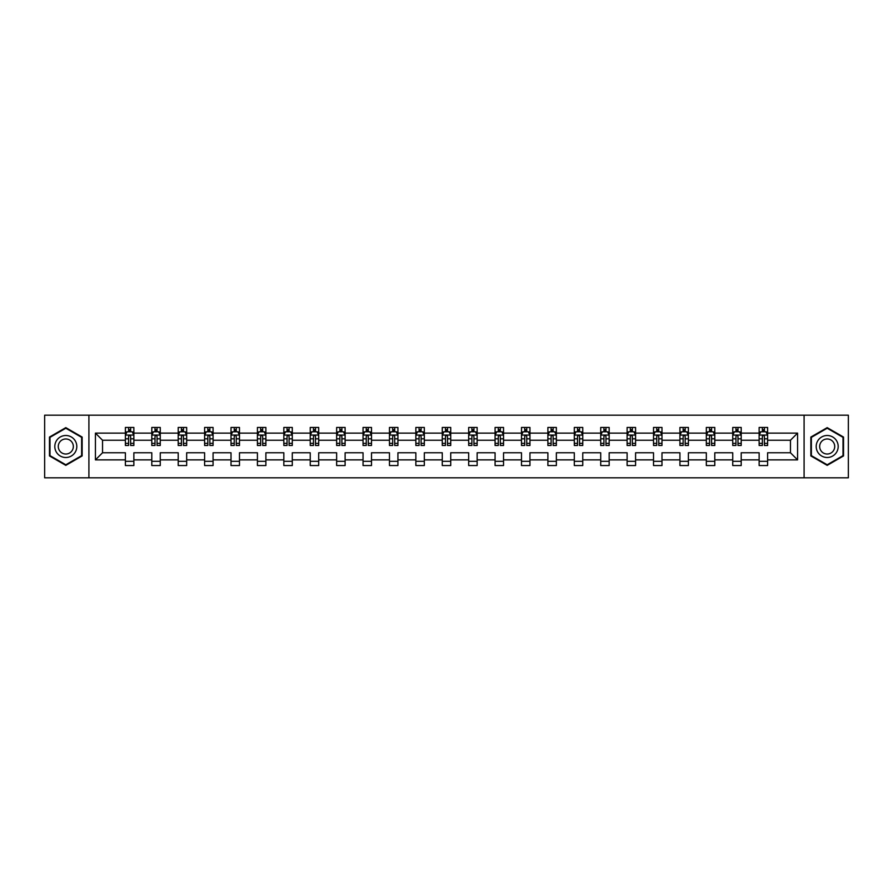 <?xml version="1.0" encoding="UTF-8"?>
<svg xmlns="http://www.w3.org/2000/svg" width="893" height="893" viewBox="0 0 893 893"><rect width="100%" height="100%" fill="white"/><g stroke="black" fill="none" stroke-linecap="round" stroke-linejoin="round"><path stroke-width="1.34" d="M804.091 477.811L848.35 477.811L848.35 415.189L804.091 415.189L804.091 477.811L88.909 477.811L88.909 415.189L44.65 415.189L44.65 477.811L88.909 477.811M767.612 459.873L767.612 452.762L790.461 452.762L797.572 459.873L767.612 459.873L767.612 465.543L759.139 465.543L759.139 459.873L741.201 459.873L741.201 465.543L732.74 465.543L732.74 459.873L714.791 459.873L714.791 465.543L706.33 465.543L706.33 459.873L688.391 459.873L688.391 465.543L679.93 465.543L679.93 459.873L661.981 459.873L661.981 465.543L653.52 465.543L653.52 459.873L635.582 459.873L635.582 465.543L627.109 465.543L627.109 459.873L609.171 459.873L609.171 465.543L600.71 465.543L600.71 459.873L582.761 459.873L582.761 465.543L574.299 465.543L574.299 459.873L556.361 459.873L556.361 465.543L547.889 465.543L547.889 459.873L529.951 459.873L529.951 465.543L521.49 465.543L521.49 459.873L503.54 459.873L503.54 465.543L495.079 465.543L495.079 459.873L477.141 459.873L477.141 465.543L468.68 465.543L468.68 459.873L450.731 459.873L450.731 465.543L442.269 465.543L442.269 459.873L424.32 459.873L424.32 465.543L415.859 465.543L415.859 459.873L397.921 459.873L397.921 465.543L389.46 465.543L389.46 459.873L371.51 459.873L371.51 465.543L363.049 465.543L363.049 459.873L345.111 459.873L345.111 465.543L336.639 465.543L336.639 459.873L318.701 459.873L318.701 465.543L310.239 465.543L310.239 459.873L292.29 459.873L292.29 465.543L283.829 465.543L283.829 459.873L265.891 459.873L265.891 465.543L257.418 465.543L257.418 459.873L239.48 459.873L239.48 465.543L231.019 465.543L231.019 459.873L213.07 459.873L213.07 465.543L204.609 465.543L204.609 459.873L186.67 459.873L186.67 465.543L178.209 465.543L178.209 459.873L160.26 459.873L160.26 465.543L151.799 465.543L151.799 459.873L133.861 459.873L133.861 465.543L125.388 465.543L125.388 459.873L95.428 459.873L95.428 433.127L125.388 433.127L125.388 427.457L133.861 427.457L133.861 433.127L151.799 433.127L151.799 427.457L160.26 427.457L160.26 433.127L178.209 433.127L178.209 427.457L186.67 427.457L186.67 433.127L204.609 433.127L204.609 427.457L213.07 427.457L213.07 433.127L231.019 433.127L231.019 427.457L239.48 427.457L239.48 433.127L257.418 433.127L257.418 427.457L265.891 427.457L265.891 433.127L283.829 433.127L283.829 427.457L292.29 427.457L292.29 433.127L310.239 433.127L310.239 427.457L318.701 427.457L318.701 433.127L336.639 433.127L336.639 427.457L345.111 427.457L345.111 433.127L363.049 433.127L363.049 427.457L371.51 427.457L371.51 433.127L389.46 433.127L389.46 427.457L397.921 427.457L397.921 433.127L415.859 433.127L415.859 427.457L424.32 427.457L424.32 433.127L442.269 433.127L442.269 427.457L450.731 427.457L450.731 433.127L468.68 433.127L468.68 427.457L477.141 427.457L477.141 433.127L495.079 433.127L495.079 427.457L503.54 427.457L503.54 433.127L521.49 433.127L521.49 427.457L529.951 427.457L529.951 433.127L547.889 433.127L547.889 427.457L556.361 427.457L556.361 433.127L574.299 433.127L574.299 427.457L582.761 427.457L582.761 433.127L600.71 433.127L600.71 427.457L609.171 427.457L609.171 433.127L627.109 433.127L627.109 427.457L635.582 427.457L635.582 433.127L653.52 433.127L653.52 427.457L661.981 427.457L661.981 433.127L679.93 433.127L679.93 427.457L688.391 427.457L688.391 433.127L706.33 433.127L706.33 427.457L714.791 427.457L714.791 433.127L732.74 433.127L732.74 427.457L741.201 427.457L741.201 433.127L759.139 433.127L759.139 427.457L767.612 427.457L767.612 433.127L797.572 433.127L797.572 459.873M804.091 415.189L88.909 415.189M759.139 433.127L759.139 440.238L741.201 440.238L741.201 433.127M741.201 459.873L741.201 452.762L759.139 452.762L759.139 459.873M732.74 433.127L732.74 440.238L714.791 440.238L714.791 433.127M714.791 459.873L714.791 452.762L732.74 452.762L732.74 459.873M706.33 433.127L706.33 440.238L688.391 440.238L688.391 433.127M688.391 459.873L688.391 452.762L706.33 452.762L706.33 459.873M679.93 433.127L679.93 440.238L661.981 440.238L661.981 433.127M661.981 459.873L661.981 452.762L679.93 452.762L679.93 459.873M653.52 433.127L653.52 440.238L635.582 440.238L635.582 433.127M635.582 459.873L635.582 452.762L653.52 452.762L653.52 459.873M627.109 433.127L627.109 440.238L609.171 440.238L609.171 433.127M609.171 459.873L609.171 452.762L627.109 452.762L627.109 459.873M600.71 433.127L600.71 440.238L582.761 440.238L582.761 433.127M582.761 459.873L582.761 452.762L600.71 452.762L600.71 459.873M574.299 433.127L574.299 440.238L556.361 440.238L556.361 433.127M556.361 459.873L556.361 452.762L574.299 452.762L574.299 459.873M547.889 433.127L547.889 440.238L529.951 440.238L529.951 433.127M529.951 459.873L529.951 452.762L547.889 452.762L547.889 459.873M521.49 433.127L521.49 440.238L503.54 440.238L503.54 433.127M503.54 459.873L503.54 452.762L521.49 452.762L521.49 459.873M495.079 433.127L495.079 440.238L477.141 440.238L477.141 433.127M477.141 459.873L477.141 452.762L495.079 452.762L495.079 459.873M468.68 433.127L468.68 440.238L450.731 440.238L450.731 433.127M450.731 459.873L450.731 452.762L468.68 452.762L468.68 459.873M442.269 433.127L442.269 440.238L424.32 440.238L424.32 433.127M424.32 459.873L424.32 452.762L442.269 452.762L442.269 459.873M415.859 433.127L415.859 440.238L397.921 440.238L397.921 433.127M397.921 459.873L397.921 452.762L415.859 452.762L415.859 459.873M389.46 433.127L389.46 440.238L371.51 440.238L371.51 433.127M371.51 459.873L371.51 452.762L389.46 452.762L389.46 459.873M363.049 433.127L363.049 440.238L345.111 440.238L345.111 433.127M345.111 459.873L345.111 452.762L363.049 452.762L363.049 459.873M336.639 433.127L336.639 440.238L318.701 440.238L318.701 433.127M318.701 459.873L318.701 452.762L336.639 452.762L336.639 459.873M310.239 433.127L310.239 440.238L292.29 440.238L292.29 433.127M292.29 459.873L292.29 452.762L310.239 452.762L310.239 459.873M283.829 433.127L283.829 440.238L265.891 440.238L265.891 433.127M265.891 459.873L265.891 452.762L283.829 452.762L283.829 459.873M257.418 433.127L257.418 440.238L239.48 440.238L239.48 433.127M239.48 459.873L239.48 452.762L257.418 452.762L257.418 459.873M231.019 433.127L231.019 440.238L213.07 440.238L213.07 433.127M213.07 459.873L213.07 452.762L231.019 452.762L231.019 459.873M204.609 433.127L204.609 440.238L186.67 440.238L186.67 433.127M186.67 459.873L186.67 452.762L204.609 452.762L204.609 459.873M178.209 433.127L178.209 440.238L160.26 440.238L160.26 433.127M160.26 459.873L160.26 452.762L178.209 452.762L178.209 459.873M151.799 433.127L151.799 440.238L133.861 440.238L133.861 433.127M133.861 459.873L133.861 452.762L151.799 452.762L151.799 459.873M125.388 433.127L125.388 440.238L102.539 440.238L102.539 452.762L125.388 452.762L125.388 459.873M95.428 433.127L102.539 440.238M790.461 452.762L790.461 440.238L767.612 440.238L767.612 433.127M762.365 431.687L764.397 431.687M735.955 431.687L737.986 431.687M709.544 431.687L711.576 431.687M683.145 431.687L685.177 431.687M656.735 431.687L658.766 431.687M630.324 431.687L632.356 431.687M603.925 431.687L605.956 431.687M577.514 431.687L579.546 431.687M551.115 431.687L553.135 431.687M524.704 431.687L526.736 431.687M498.294 431.687L500.326 431.687M471.895 431.687L473.926 431.687M445.484 431.687L447.516 431.687M419.074 431.687L421.105 431.687M392.674 431.687L394.706 431.687M366.264 431.687L368.296 431.687M339.865 431.687L341.885 431.687M313.454 431.687L315.486 431.687M287.044 431.687L289.075 431.687M260.644 431.687L262.676 431.687M234.234 431.687L236.265 431.687M207.823 431.687L209.855 431.687M181.424 431.687L183.456 431.687M155.014 431.687L157.045 431.687M128.603 431.687L130.635 431.687M125.388 461.313L133.861 461.313M151.799 461.313L160.26 461.313M178.209 461.313L186.67 461.313M204.609 461.313L213.07 461.313M231.019 461.313L239.48 461.313M257.418 461.313L265.891 461.313M283.829 461.313L292.29 461.313M310.239 461.313L318.701 461.313M336.639 461.313L345.111 461.313M363.049 461.313L371.51 461.313M389.46 461.313L397.921 461.313M415.859 461.313L424.32 461.313M442.269 461.313L450.731 461.313M468.68 461.313L477.141 461.313M495.079 461.313L503.54 461.313M521.49 461.313L529.951 461.313M547.889 461.313L556.361 461.313M574.299 461.313L582.761 461.313M600.71 461.313L609.171 461.313M627.109 461.313L635.582 461.313M653.52 461.313L661.981 461.313M679.93 461.313L688.391 461.313M706.33 461.313L714.791 461.313M732.74 461.313L741.201 461.313M759.139 461.313L767.612 461.313M102.539 452.762L95.428 459.873M797.572 433.127L790.461 440.238M82.145 437.068L65.814 427.635L49.472 437.068L49.472 455.932L65.814 465.365L82.145 455.932L82.145 437.068M810.855 437.068L810.855 455.932L827.186 465.365L843.528 455.932L843.528 437.068L827.186 427.635L810.855 437.068M130.635 429.656L128.603 429.656M126.985 431.978L125.388 431.978L125.388 427.457L128.603 427.457L128.603 431.777M125.388 443.363L125.388 445.484L128.603 445.484L128.603 443.363L125.388 443.363L125.388 440.238M133.861 440.238L133.861 445.484L130.635 445.484L130.635 436.431C129.965 435.125 129.284 435.125 128.603 436.431L128.603 443.363M132.264 431.978L133.861 431.978L133.861 427.457L130.635 427.457L130.635 431.777M133.861 435.159L132.164 431.777L127.085 431.777L125.388 435.159M157.045 429.656L155.014 429.656M153.395 431.978L151.799 431.978L151.799 427.457L155.014 427.457L155.014 431.777M151.799 443.363L151.799 445.484L155.014 445.484L155.014 443.363L151.799 443.363L151.799 440.238M160.26 440.238L160.26 445.484L157.045 445.484L157.045 436.431C156.375 435.125 155.695 435.125 155.014 436.431L155.014 443.363M158.675 431.978L160.26 431.978L160.26 427.457L157.045 427.457L157.045 431.777M160.26 435.159L158.574 431.777L153.496 431.777L151.799 435.159M183.456 429.656L181.424 429.656M179.794 431.978L178.209 431.978L178.209 427.457L181.424 427.457L181.424 431.777M178.209 443.363L178.209 445.484L181.424 445.484L181.424 443.363L178.209 443.363L178.209 440.238M186.67 440.238L186.67 445.484L183.456 445.484L183.456 436.431C182.775 435.125 182.094 435.125 181.424 436.431L181.424 443.363M185.074 431.978L186.67 431.978L186.67 427.457L183.456 427.457L183.456 431.777M186.67 435.159L184.974 431.777L179.895 431.777L178.209 435.159M56.281 440.997A11.006 11.006 0 0 0 60.311 456.033A11.006 11.006 0 0 0 75.336 452.003A11.006 11.006 0 0 0 71.306 436.967A11.006 11.006 0 0 0 56.281 440.997M59.284 442.738A7.535 7.535 0 0 0 62.041 453.019A7.535 7.535 0 0 0 72.333 450.262A7.535 7.535 0 0 0 69.576 439.981A7.535 7.535 0 0 0 59.284 442.738M81.631 437.358L81.631 455.642L65.814 464.773L49.986 455.642L49.986 437.358L65.814 428.227L81.631 437.358M817.664 440.997A11.006 11.006 0 0 0 821.694 456.033A11.006 11.006 0 0 0 836.719 452.003A11.006 11.006 0 0 0 832.689 436.967A11.006 11.006 0 0 0 817.664 440.997M820.667 442.738A7.535 7.535 0 0 0 823.424 453.019A7.535 7.535 0 0 0 833.716 450.262A7.535 7.535 0 0 0 830.959 439.981A7.535 7.535 0 0 0 820.667 442.738M843.014 437.358L843.014 455.642L827.186 464.773L811.369 455.642L811.369 437.358L827.186 428.227L843.014 437.358M209.855 429.656L207.823 429.656M206.205 431.978L204.609 431.978L204.609 427.457L207.823 427.457L207.823 431.777M204.609 443.363L204.609 445.484L207.823 445.484L207.823 443.363L204.609 443.363L204.609 440.238M213.07 440.238L213.07 445.484L209.855 445.484L209.855 436.431C209.185 435.125 208.504 435.125 207.823 436.431L207.823 443.363M211.485 431.978L213.07 431.978L213.07 427.457L209.855 427.457L209.855 431.777M213.07 435.159L211.384 431.777L206.305 431.777L204.609 435.159M236.265 429.656L234.234 429.656M232.604 431.978L231.019 431.978L231.019 427.457L234.234 427.457L234.234 431.777M231.019 443.363L231.019 445.484L234.234 445.484L234.234 443.363L231.019 443.363L231.019 440.238M239.48 440.238L239.48 445.484L236.265 445.484L236.265 436.431C235.585 435.125 234.915 435.125 234.234 436.431L234.234 443.363M237.895 431.978L239.48 431.978L239.48 427.457L236.265 427.457L236.265 431.777M239.48 435.159L237.784 431.777L232.716 431.777L231.019 435.159M262.676 429.656L260.644 429.656M259.015 431.978L257.418 431.978L257.418 427.457L260.644 427.457L260.644 431.777M257.418 443.363L257.418 445.484L260.644 445.484L260.644 443.363L257.418 443.363L257.418 440.238M265.891 440.238L265.891 445.484L262.676 445.484L262.676 436.431C261.995 435.125 261.314 435.125 260.644 436.431L260.644 443.363M264.295 431.978L265.891 431.978L265.891 427.457L262.676 427.457L262.676 431.777M265.891 435.159L264.194 431.777L259.115 431.777L257.418 435.159M289.075 429.656L287.044 429.656M285.425 431.978L283.829 431.978L283.829 427.457L287.044 427.457L287.044 431.777M283.829 443.363L283.829 445.484L287.044 445.484L287.044 443.363L283.829 443.363L283.829 440.238M292.29 440.238L292.29 445.484L289.075 445.484L289.075 436.431C288.406 435.125 287.725 435.125 287.044 436.431L287.044 443.363M290.705 431.978L292.29 431.978L292.29 427.457L289.075 427.457L289.075 431.777M292.29 435.159L290.605 431.777L285.526 431.777L283.829 435.159M315.486 429.656L313.454 429.656M311.824 431.978L310.239 431.978L310.239 427.457L313.454 427.457L313.454 431.777M310.239 443.363L310.239 445.484L313.454 445.484L313.454 443.363L310.239 443.363L310.239 440.238M318.701 440.238L318.701 445.484L315.486 445.484L315.486 436.431C314.805 435.125 314.135 435.125 313.454 436.431L313.454 443.363M317.104 431.978L318.701 431.978L318.701 427.457L315.486 427.457L315.486 431.777M318.701 435.159L317.004 431.777L311.925 431.777L310.239 435.159M341.885 429.656L339.865 429.656M338.235 431.978L336.639 431.978L336.639 427.457L339.865 427.457L339.865 431.777M336.639 443.363L336.639 445.484L339.865 445.484L339.865 443.363L336.639 443.363L336.639 440.238M345.111 440.238L345.111 445.484L341.885 445.484L341.885 436.431C341.215 435.125 340.534 435.125 339.865 436.431L339.865 443.363M343.515 431.978L345.111 431.978L345.111 427.457L341.885 427.457L341.885 431.777M345.111 435.159L343.414 431.777L338.335 431.777L336.639 435.159M368.296 429.656L366.264 429.656M364.645 431.978L363.049 431.978L363.049 427.457L366.264 427.457L366.264 431.777M363.049 443.363L363.049 445.484L366.264 445.484L366.264 443.363L363.049 443.363L363.049 440.238M371.51 440.238L371.51 445.484L368.296 445.484L368.296 436.431C367.626 435.125 366.945 435.125 366.264 436.431L366.264 443.363M369.925 431.978L371.51 431.978L371.51 427.457L368.296 427.457L368.296 431.777M371.51 435.159L369.825 431.777L364.746 431.777L363.049 435.159M394.706 429.656L392.674 429.656M391.045 431.978L389.46 431.978L389.46 427.457L392.674 427.457L392.674 431.777M389.46 443.363L389.46 445.484L392.674 445.484L392.674 443.363L389.46 443.363L389.46 440.238M397.921 440.238L397.921 445.484L394.706 445.484L394.706 436.431C394.025 435.125 393.344 435.125 392.674 436.431L392.674 443.363M396.325 431.978L397.921 431.978L397.921 427.457L394.706 427.457L394.706 431.777M397.921 435.159L396.224 431.777L391.145 431.777L389.46 435.159M421.105 429.656L419.074 429.656M417.455 431.978L415.859 431.978L415.859 427.457L419.074 427.457L419.074 431.777M415.859 443.363L415.859 445.484L419.074 445.484L419.074 443.363L415.859 443.363L415.859 440.238M424.32 440.238L424.32 445.484L421.105 445.484L421.105 436.431C420.436 435.125 419.755 435.125 419.074 436.431L419.074 443.363M422.735 431.978L424.32 431.978L424.32 427.457L421.105 427.457L421.105 431.777M424.32 435.159L422.635 431.777L417.556 431.777L415.859 435.159M447.516 429.656L445.484 429.656M443.854 431.978L442.269 431.978L442.269 427.457L445.484 427.457L445.484 431.777M442.269 443.363L442.269 445.484L445.484 445.484L445.484 443.363L442.269 443.363L442.269 440.238M450.731 440.238L450.731 445.484L447.516 445.484L447.516 436.431C446.835 435.125 446.165 435.125 445.484 436.431L445.484 443.363M449.146 431.978L450.731 431.978L450.731 427.457L447.516 427.457L447.516 431.777M450.731 435.159L449.034 431.777L443.966 431.777L442.269 435.159M473.926 429.656L471.895 429.656M470.265 431.978L468.68 431.978L468.68 427.457L471.895 427.457L471.895 431.777M468.68 443.363L468.68 445.484L471.895 445.484L471.895 443.363L468.68 443.363L468.68 440.238M477.141 440.238L477.141 445.484L473.926 445.484L473.926 436.431C473.245 435.125 472.564 435.125 471.895 436.431L471.895 443.363M475.545 431.978L477.141 431.978L477.141 427.457L473.926 427.457L473.926 431.777M477.141 435.159L475.444 431.777L470.365 431.777L468.68 435.159M500.326 429.656L498.294 429.656M496.675 431.978L495.079 431.978L495.079 427.457L498.294 427.457L498.294 431.777M495.079 443.363L495.079 445.484L498.294 445.484L498.294 443.363L495.079 443.363L495.079 440.238M503.54 440.238L503.54 445.484L500.326 445.484L500.326 436.431C499.656 435.125 498.975 435.125 498.294 436.431L498.294 443.363M501.955 431.978L503.54 431.978L503.54 427.457L500.326 427.457L500.326 431.777M503.54 435.159L501.855 431.777L496.776 431.777L495.079 435.159M526.736 429.656L524.704 429.656M523.075 431.978L521.49 431.978L521.49 427.457L524.704 427.457L524.704 431.777M521.49 443.363L521.49 445.484L524.704 445.484L524.704 443.363L521.49 443.363L521.49 440.238M529.951 440.238L529.951 445.484L526.736 445.484L526.736 436.431C526.055 435.125 525.385 435.125 524.704 436.431L524.704 443.363M528.355 431.978L529.951 431.978L529.951 427.457L526.736 427.457L526.736 431.777M529.951 435.159L528.254 431.777L523.175 431.777L521.49 435.159M553.135 429.656L551.115 429.656M549.485 431.978L547.889 431.978L547.889 427.457L551.115 427.457L551.115 431.777M547.889 443.363L547.889 445.484L551.115 445.484L551.115 443.363L547.889 443.363L547.889 440.238M556.361 440.238L556.361 445.484L553.135 445.484L553.135 436.431C552.466 435.125 551.785 435.125 551.115 436.431L551.115 443.363M554.765 431.978L556.361 431.978L556.361 427.457L553.135 427.457L553.135 431.777M556.361 435.159L554.665 431.777L549.586 431.777L547.889 435.159M579.546 429.656L577.514 429.656M575.896 431.978L574.299 431.978L574.299 427.457L577.514 427.457L577.514 431.777M574.299 443.363L574.299 445.484L577.514 445.484L577.514 443.363L574.299 443.363L574.299 440.238M582.761 440.238L582.761 445.484L579.546 445.484L579.546 436.431C578.876 435.125 578.195 435.125 577.514 436.431L577.514 443.363M581.176 431.978L582.761 431.978L582.761 427.457L579.546 427.457L579.546 431.777M582.761 435.159L581.075 431.777L575.996 431.777L574.299 435.159M605.956 429.656L603.925 429.656M602.295 431.978L600.71 431.978L600.71 427.457L603.925 427.457L603.925 431.777M600.71 443.363L600.71 445.484L603.925 445.484L603.925 443.363L600.71 443.363L600.71 440.238M609.171 440.238L609.171 445.484L605.956 445.484L605.956 436.431C605.275 435.125 604.606 435.125 603.925 436.431L603.925 443.363M607.575 431.978L609.171 431.978L609.171 427.457L605.956 427.457L605.956 431.777M609.171 435.159L607.474 431.777L602.395 431.777L600.71 435.159M632.356 429.656L630.324 429.656M628.705 431.978L627.109 431.978L627.109 427.457L630.324 427.457L630.324 431.777M627.109 443.363L627.109 445.484L630.324 445.484L630.324 443.363L627.109 443.363L627.109 440.238M635.582 440.238L635.582 445.484L632.356 445.484L632.356 436.431C631.686 435.125 631.005 435.125 630.324 436.431L630.324 443.363M633.985 431.978L635.582 431.978L635.582 427.457L632.356 427.457L632.356 431.777M635.582 435.159L633.885 431.777L628.806 431.777L627.109 435.159M658.766 429.656L656.735 429.656M655.105 431.978L653.52 431.978L653.52 427.457L656.735 427.457L656.735 431.777M653.52 443.363L653.52 445.484L656.735 445.484L656.735 443.363L653.52 443.363L653.52 440.238M661.981 440.238L661.981 445.484L658.766 445.484L658.766 436.431C658.085 435.125 657.415 435.125 656.735 436.431L656.735 443.363M660.396 431.978L661.981 431.978L661.981 427.457L658.766 427.457L658.766 431.777M661.981 435.159L660.284 431.777L655.216 431.777L653.52 435.159M685.177 429.656L683.145 429.656M681.515 431.978L679.93 431.978L679.93 427.457L683.145 427.457L683.145 431.777M679.93 443.363L679.93 445.484L683.145 445.484L683.145 443.363L679.93 443.363L679.93 440.238M688.391 440.238L688.391 445.484L685.177 445.484L685.177 436.431C684.496 435.125 683.815 435.125 683.145 436.431L683.145 443.363M686.795 431.978L688.391 431.978L688.391 427.457L685.177 427.457L685.177 431.777M688.391 435.159L686.695 431.777L681.616 431.777L679.93 435.159M711.576 429.656L709.544 429.656M707.926 431.978L706.33 431.978L706.33 427.457L709.544 427.457L709.544 431.777M706.33 443.363L706.33 445.484L709.544 445.484L709.544 443.363L706.33 443.363L706.33 440.238M714.791 440.238L714.791 445.484L711.576 445.484L711.576 436.431C710.906 435.125 710.225 435.125 709.544 436.431L709.544 443.363M713.206 431.978L714.791 431.978L714.791 427.457L711.576 427.457L711.576 431.777M714.791 435.159L713.105 431.777L708.026 431.777L706.33 435.159M737.986 429.656L735.955 429.656M734.325 431.978L732.74 431.978L732.74 427.457L735.955 427.457L735.955 431.777M732.74 443.363L732.74 445.484L735.955 445.484L735.955 443.363L732.74 443.363L732.74 440.238M741.201 440.238L741.201 445.484L737.986 445.484L737.986 436.431C737.305 435.125 736.636 435.125 735.955 436.431L735.955 443.363M739.605 431.978L741.201 431.978L741.201 427.457L737.986 427.457L737.986 431.777M741.201 435.159L739.504 431.777L734.426 431.777L732.74 435.159M764.397 429.656L762.365 429.656M760.736 431.978L759.139 431.978L759.139 427.457L762.365 427.457L762.365 431.777M759.139 443.363L759.139 445.484L762.365 445.484L762.365 443.363L759.139 443.363L759.139 440.238M767.612 440.238L767.612 445.484L764.397 445.484L764.397 436.431C763.716 435.125 763.035 435.125 762.365 436.431L762.365 443.363M766.015 431.978L767.612 431.978L767.612 427.457L764.397 427.457L764.397 431.777M767.612 435.159L765.915 431.777L760.836 431.777L759.139 435.159M133.816 435.07L125.433 435.07M133.861 443.363L130.635 443.363M128.603 438.82L125.388 438.82M133.861 438.82L130.635 438.82M130.635 430.739L128.603 430.739M160.215 435.07L151.843 435.07M160.26 443.363L157.045 443.363M155.014 438.82L151.799 438.82M160.26 438.82L157.045 438.82M157.045 430.739L155.014 430.739M186.626 435.07L178.243 435.07M186.67 443.363L183.456 443.363M181.424 438.82L178.209 438.82M186.67 438.82L183.456 438.82M183.456 430.739L181.424 430.739M213.036 435.07L204.653 435.07M213.07 443.363L209.855 443.363M207.823 438.82L204.609 438.82M213.07 438.82L209.855 438.82M209.855 430.739L207.823 430.739M239.436 435.07L231.064 435.07M239.48 443.363L236.265 443.363M234.234 438.82L231.019 438.82M239.48 438.82L236.265 438.82M236.265 430.739L234.234 430.739M265.846 435.07L257.463 435.07M265.891 443.363L262.676 443.363M260.644 438.82L257.418 438.82M265.891 438.82L262.676 438.82M262.676 430.739L260.644 430.739M292.257 435.07L283.874 435.07M292.29 443.363L289.075 443.363M287.044 438.82L283.829 438.82M292.29 438.82L289.075 438.82M289.075 430.739L287.044 430.739M318.656 435.07L310.284 435.07M318.701 443.363L315.486 443.363M313.454 438.82L310.239 438.82M318.701 438.82L315.486 438.82M315.486 430.739L313.454 430.739M345.066 435.07L336.683 435.07M345.111 443.363L341.885 443.363M339.865 438.82L336.639 438.82M345.111 438.82L341.885 438.82M341.885 430.739L339.865 430.739M371.466 435.07L363.094 435.07M371.51 443.363L368.296 443.363M366.264 438.82L363.049 438.82M371.51 438.82L368.296 438.82M368.296 430.739L366.264 430.739M397.876 435.07L389.493 435.07M397.921 443.363L394.706 443.363M392.674 438.82L389.46 438.82M397.921 438.82L394.706 438.82M394.706 430.739L392.674 430.739M424.287 435.07L415.904 435.07M424.32 443.363L421.105 443.363M419.074 438.82L415.859 438.82M424.32 438.82L421.105 438.82M421.105 430.739L419.074 430.739M450.686 435.07L442.314 435.07M450.731 443.363L447.516 443.363M445.484 438.82L442.269 438.82M450.731 438.82L447.516 438.82M447.516 430.739L445.484 430.739M477.096 435.07L468.713 435.07M477.141 443.363L473.926 443.363M471.895 438.82L468.68 438.82M477.141 438.82L473.926 438.82M473.926 430.739L471.895 430.739M503.507 435.07L495.124 435.07M503.54 443.363L500.326 443.363M498.294 438.82L495.079 438.82M503.54 438.82L500.326 438.82M500.326 430.739L498.294 430.739M529.906 435.07L521.534 435.07M529.951 443.363L526.736 443.363M524.704 438.82L521.49 438.82M529.951 438.82L526.736 438.82M526.736 430.739L524.704 430.739M556.317 435.07L547.934 435.07M556.361 443.363L553.135 443.363M551.115 438.82L547.889 438.82M556.361 438.82L553.135 438.82M553.135 430.739L551.115 430.739M582.716 435.07L574.344 435.07M582.761 443.363L579.546 443.363M577.514 438.82L574.299 438.82M582.761 438.82L579.546 438.82M579.546 430.739L577.514 430.739M609.126 435.07L600.743 435.07M609.171 443.363L605.956 443.363M603.925 438.82L600.71 438.82M609.171 438.82L605.956 438.82M605.956 430.739L603.925 430.739M635.537 435.07L627.154 435.07M635.582 443.363L632.356 443.363M630.324 438.82L627.109 438.82M635.582 438.82L632.356 438.82M632.356 430.739L630.324 430.739M661.936 435.07L653.564 435.07M661.981 443.363L658.766 443.363M656.735 438.82L653.52 438.82M661.981 438.82L658.766 438.82M658.766 430.739L656.735 430.739M688.347 435.07L679.964 435.07M688.391 443.363L685.177 443.363M683.145 438.82L679.93 438.82M688.391 438.82L685.177 438.82M685.177 430.739L683.145 430.739M714.757 435.07L706.374 435.07M714.791 443.363L711.576 443.363M709.544 438.82L706.33 438.82M714.791 438.82L711.576 438.82M711.576 430.739L709.544 430.739M741.157 435.07L732.785 435.07M741.201 443.363L737.986 443.363M735.955 438.82L732.74 438.82M741.201 438.82L737.986 438.82M737.986 430.739L735.955 430.739M767.567 435.07L759.184 435.07M767.612 443.363L764.397 443.363M762.365 438.82L759.139 438.82M767.612 438.82L764.397 438.82M764.397 430.739L762.365 430.739"/></g></svg>
